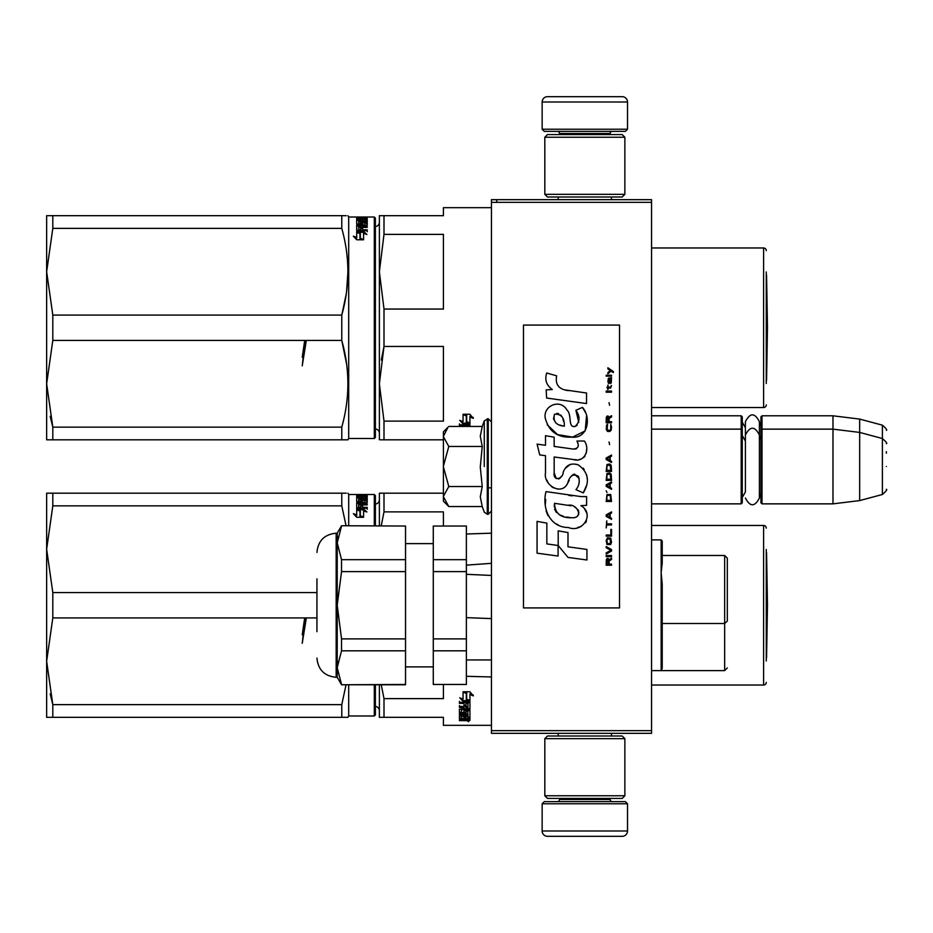 <?xml version="1.0" encoding="UTF-8"?>
<svg xmlns="http://www.w3.org/2000/svg" width="933" height="933" viewBox="0 0 933 933"><rect width="100%" height="100%" fill="white"/><g stroke="black" fill="none" stroke-linecap="round" stroke-linejoin="round"><path stroke-width="1.4" d="M651.549 415.803L741.199 415.803L742.26 416.876L742.26 502.794L741.199 503.855L651.549 503.855L651.549 506.153M651.549 472.996L651.549 426.311L651.549 429.145L741.199 429.145L741.199 503.855M651.549 202.344L491.446 202.344L491.446 199.674L651.549 199.674L651.549 733.326L491.446 733.326L491.446 730.656L651.549 730.656M496.788 199.674L496.788 202.344M491.446 202.344L491.446 730.656M627.524 129.232L542.143 129.232L544.277 131.366L625.39 131.366L627.524 129.232L627.524 102.012A5.341 5.341 -137.2 0 0 622.194 96.682L547.484 96.682A5.341 5.341 137.2 0 0 542.143 102.012L627.524 102.012M558.202 199.674L558.202 197.003M611.465 199.674L611.465 197.003M610.182 134.574L610.182 133.501L559.485 133.501L559.485 134.574M557.351 131.366A2.134 2.134 137.8 0 1 559.485 133.501M612.316 131.366A2.134 2.134 -137.8 0 0 610.182 133.501M542.143 129.232L542.143 102.012M547.484 96.682L622.194 96.682M542.143 803.768L627.524 803.768L625.39 801.634L544.277 801.634L542.143 803.768L542.143 830.988A5.341 5.341 42.8 0 0 547.484 836.318L622.194 836.318A5.341 5.341 -42.8 0 0 627.524 830.988L542.143 830.988M611.465 733.326L611.465 735.997M558.202 733.326L558.202 735.997M559.485 798.426L559.485 799.499L610.182 799.499L610.182 798.426M612.316 801.634A2.134 2.134 -42.2 0 1 610.182 799.499M557.351 801.634A2.134 2.134 42.2 0 0 559.485 799.499M627.524 803.768L627.524 830.988M622.194 836.318L547.484 836.318M624.865 795.767L622.194 798.426L547.484 798.426L544.814 795.767L624.865 795.767L624.865 738.668L544.814 738.668L547.484 735.997L622.194 735.997L624.865 738.668M544.814 738.668L544.814 795.767M544.814 137.233L547.484 134.574L622.194 134.574L624.865 137.233L544.814 137.233L544.814 194.332L624.865 194.332L622.194 197.003L547.484 197.003L544.814 194.332M624.865 194.332L624.865 137.233M741.199 415.803L741.199 429.145L742.26 430.206M760.943 430.206L762.004 429.145L762.004 415.803L760.943 416.876L760.943 502.794L762.004 503.855L762.004 429.145L832.982 429.145L832.982 503.855L762.004 503.855M762.004 415.803L832.982 415.803L832.982 429.145L859.666 432.422L859.666 500.578L832.982 503.855M886.35 443.665L886.35 443.665C887.446 443.537 886.128 441.822 882.396 438.51L882.396 425.168L859.666 419.08L859.666 432.422L882.396 438.51L882.396 494.49L859.666 500.578M886.35 453.158L886.35 451.689M886.35 466.5C886.35 495.948 886.35 495.948 886.35 466.5C886.35 437.052 886.35 437.052 886.35 466.5M448.027 505.791L443.42 501.184L443.42 431.816L448.015 427.221M447.992 427.232L443.42 436.247M443.42 496.753L448.785 506.549L482.233 506.549L480.285 496.834L482.233 486.525L480.285 467.095L482.233 446.475L480.285 436.166L482.233 426.451L448.785 426.451M484.274 466.5L484.274 420.841L484.274 466.5M443.42 436.667L448.785 446.475L443.42 466.08M482.233 446.475L448.785 446.475M443.42 466.92L448.785 486.525L443.42 496.333M482.233 486.525L448.785 486.525M448.785 506.549L447.992 505.756M742.26 497.452L745.409 491.936L745.409 434.988L745.409 441.064L742.26 435.548M742.26 422.206L745.409 427.722L745.409 421.646L745.409 434.988C750.074 425.973 754.739 425.973 759.392 434.988L759.392 498.012C754.739 507.027 750.074 507.027 745.409 498.012M745.409 421.646C750.074 412.631 754.739 412.631 759.392 421.646L759.392 439.723L760.943 435.548M379.381 710.736A4.268 4.268 -46.6 0 0 375.381 706.468M379.381 499.761A4.268 4.268 -133.1 0 1 375.381 504.03M380.641 493.184L383.999 493.184L379.381 493.184L379.381 525.734M443.42 493.184L383.999 493.184L383.999 511.879L381.247 525.734M443.42 525.734L443.42 511.879L383.999 511.879M380.641 717.314L379.381 717.314L379.381 684.764M379.381 717.314L383.999 717.314L383.999 698.619L381.247 684.764M383.999 698.619L443.42 698.619L443.42 684.764M383.999 717.314L443.42 717.314L443.42 725.326L491.446 725.326M766.273 549.479L766.273 661.019M766.273 528.136A2.671 2.671 -133.3 0 0 763.614 525.466L763.614 685.032A2.671 2.671 -46.7 0 0 766.273 682.361M651.549 525.466L763.614 525.466M651.549 685.032L763.614 685.032M466.313 692.613L464.202 691.773M469.94 701.254L466.687 700.112L466.687 693.242L463.06 691.773L469.894 691.773L473.299 695.855L469.94 694.549L469.94 701.254L466.313 699.4L466.313 693.394L463.06 692.076L463.06 698.222M467.503 700.66L463.165 700.66L463.165 701.523L469.94 701.523L466.313 700.24L466.313 693.394M463.165 701.523L459.759 697.837L463.06 699.05L463.06 692.076M463.165 700.66L460.89 698.257M469.94 694.549L469.94 693.755L469.94 694.549M473.299 695.05L469.94 693.755M466.687 692.461L466.687 693.242L466.687 692.461L464.949 691.773M469.94 700.403L466.687 699.272M467.969 717.104L469.94 717.104L469.94 710.736L469.94 718.107L467.969 718.107L467.969 716.556L465.999 716.427L465.999 715.623L465.999 717.769L464.016 717.769L464.016 716.427L461.403 716.556L461.403 718.538L469.94 718.643L469.94 720.393L467.969 719.6M461.403 718.165L459.433 717.897L459.433 715.949L467.969 715.623L467.969 716.556L467.969 714.002L459.433 714.002L459.433 714.83L459.433 714.002M469.94 710.736L464.844 710.34L464.016 711.471M469.112 709.64L469.94 708.31L469.94 702.736L469.94 709.232L461.403 709.803L461.403 712.415L463.701 712.567L464.016 710.736M461.403 709.803L461.403 708.87L461.403 709.803M469.112 708.718L467.946 708.718M465.999 708.718L464.016 708.718M461.718 709.64L461.718 708.823M469.94 702.736L459.433 702.257L459.433 703.412L464.016 703.412L464.016 702.537L459.433 702.537L459.433 701.394M461.45 712.497L459.433 712.136L459.433 709.232L464.016 708.823L464.016 707.471L459.433 707.471L459.433 706.421L467.969 706.421L467.969 703.599L465.999 703.412L465.999 705.989L464.016 705.989L464.016 703.412M465.999 703.412L465.999 702.537L465.999 703.412M467.969 702.724L467.969 703.599L467.643 702.537L465.999 702.537M465.999 705.523L464.016 705.523M464.016 707.471L464.016 706.561L459.433 706.561L459.433 705.523M467.969 714.002L467.643 711.308L465.999 711.447L465.999 713.104L465.17 713.465L459.433 713.104L459.433 709.232M465.17 713.465L465.17 712.497L463.969 712.497M465.999 713.034L465.17 713.034M467.969 714.83L459.433 714.83M469.112 720.626L459.433 720.626L464.016 719.798L464.016 719.18L459.433 718.9L459.433 715.949M463.188 719.18L464.016 718.783M463.188 719.028L459.514 719.028M464.926 720.276L464.926 719.25L463.701 719.6M466.15 720.626L466.15 720.043M468.611 720.999L468.611 721.699L468.611 720.999M459.433 720.626L459.433 720.043M469.94 718.107L467.969 717.64M465.999 717.64L464.016 717.64M467.643 707.471L465.999 707.471L465.999 708.823L467.969 708.66L467.643 706.561L465.999 706.561L465.999 707.471L465.999 706.561M467.969 707.634L467.643 706.561M465.999 719.18L465.999 720.043L467.969 719.949L467.969 719.18L465.999 718.643M464.016 716.427L464.016 715.623M465.999 716.766L464.016 716.766M469.112 709.407L469.94 709.791M465.999 705.091L464.016 705.091M465.999 712.136L465.17 712.497M465.999 711.447L466.313 710.363L467.969 710.514L467.969 711.447M466.15 719.6L464.926 719.25M469.94 718.643L469.112 719.6M468.506 720.999L467.701 721.092M467.701 721.291L468.343 721.291M469.112 719.996L469.311 720.614M374.308 525.734L374.308 494.513L375.381 495.586L375.381 525.734M375.381 684.764L375.381 714.911L374.308 715.984L348.697 715.984L347.927 717.314L46.65 717.314L46.65 661.287L52.808 704.637L52.808 717.314M374.308 684.764L374.308 715.984M374.308 494.513L348.697 494.513L348.697 525.734M360.325 516.101L361.981 517.279M359.123 509.803L356.698 509.803L360.325 510.852L360.325 515.832L363.59 517.01L363.59 511.844M363.59 517.01L363.59 510.946L366.891 511.972L363.473 508.87L356.698 508.87L360.325 509.943L360.325 515.832M363.473 508.87L365.421 511.517M359.87 509.803L363.473 509.803M359.951 516.835L359.951 515.972L363.59 517.279L356.756 517.279L353.339 513.686L356.698 514.829L356.698 515.704L356.698 509.091L359.951 510.048L359.951 516.835L361.234 517.279M354.622 514.993L356.698 515.704M356.698 510.013L359.951 510.969M356.698 495.481L356.698 496.379L357.526 495.376L361.712 495.54L361.712 496.379M361.712 495.54L367.217 495.376L362.622 495.773L362.622 496.379M365.235 497.137L367.217 497.289L367.217 498L358.68 498.21L358.68 499.283L367.217 499.283M362.622 496.088L367.217 496.239L367.217 498M358.68 498.723L367.217 498.723M361.479 500.31L362.75 500.31M365.118 500.31L366.389 500.31M358.68 499.283L358.68 501.907L358.68 501.091L360.651 501.091L360.651 501.907L360.651 499.913L362.622 500.671M360.651 500.928L361.479 500.671M361.479 499.656L367.217 499.913L367.217 502.735L362.622 503.05L362.622 504.905M366.389 499.656L367.217 502.735M362.622 504.088L367.217 504.088L367.217 504.905L358.68 504.905L358.68 508.112L360.651 508.263L360.651 507.319L360.651 508.263M356.698 507.867L356.698 502.735L357.526 502.421L356.698 503.715L356.698 507.867L367.217 508.263L362.622 508.263L362.622 505.254L360.651 505.254L360.651 507.319L358.68 507.167L358.68 508.112M360.651 506.211L362.622 506.211M357.829 509.196L363.473 509.196M357.526 503.412L358.68 503.412M360.651 503.412L362.622 503.412M357.526 502.421L364.92 502.421L364.92 503.05M364.92 502.421L364.92 500.286L362.622 500.391L362.622 501.616L361.794 501.907L356.698 501.616L356.698 497.732L358.68 497.732M358.995 498.21L358.68 496.683L356.698 496.683L356.698 501.616M358.995 497.686L360.651 498.21M362.622 498.21L362.622 496.881L360.651 496.881L360.651 497.686M360.651 497.919L362.622 497.919M362.622 497.686L364.92 498.21M364.92 497.686L364.92 496.379L356.698 496.379M360.651 504.088L360.651 503.05L358.68 503.167L358.68 503.96L360.651 504.088L360.651 504.905M358.68 503.96L358.68 504.928M358.995 495.645L358.68 496.379L360.651 496.379L360.651 495.645L358.995 495.645M357.526 509.196L356.698 508.8M362.622 507.319L367.217 507.319L367.217 509.196M365.235 500.671L366.389 500.671M357.526 495.376L357.526 496.379M358.972 495.108L357.094 495.108L358.972 495.178M357.526 496.263L356.698 496.134L356.698 495.073L359.368 495.073L356.698 495.073M367.217 504.088L367.217 504.905M348.697 684.764L348.697 715.984M346.248 493.184L341.77 493.184L341.77 505.861L346.061 525.734M52.808 493.184L52.808 505.861L46.65 549.21L46.65 493.184L341.77 493.184M52.808 617.926L46.65 661.287L46.65 549.21L52.808 592.572L52.808 617.926L316.94 617.926M52.808 592.572L316.94 592.572M50.184 693.837L52.808 704.637L341.77 704.637L341.77 717.314L346.248 717.314M346.061 684.764L341.77 704.637M52.808 505.861L341.77 505.861M348.697 494.513L347.927 493.184M766.273 552.441A10.671 10.671 0 0 1 766.564 552.604L767.474 605.249L766.564 657.893L766.564 552.604M305.114 617.926L302.234 643.303L306.199 618.742M304.694 617.926L302.234 634.778L304.216 625.25M662.22 584.151L662.22 668.401L662.22 584.151L661.147 572.57L662.22 563.182C662.22 533.793 662.22 533.793 662.22 563.182L662.22 540.942L661.147 539.88L661.147 670.617L662.22 668.401L662.22 623.489L724.649 623.489L727.32 621.121L727.32 558.156L727.32 621.121M727.32 558.156L724.649 555.485L724.649 670.617L651.549 670.617M491.446 618.602L466.372 617.646L466.372 659.946L491.446 659.946M491.446 575.439L466.372 574.308M466.372 676.297L491.446 676.973M491.446 563.334L466.523 565.13M341.536 525.734L405.528 526.037L341.536 525.734L337.221 533.209L337.221 667.643L337.793 661.719M341.536 526.037L337.221 542.854L341.536 559.683L341.536 571.602L337.221 605.249L341.536 638.895L341.536 650.814L405.528 650.814L405.528 684.764L341.536 684.764L405.528 684.46M341.536 638.895L405.528 638.895L405.528 650.814M466.372 638.895L466.372 650.814L433.285 650.814L433.285 638.895L466.372 638.895L466.372 565.141M466.372 650.814L466.372 684.46L433.285 684.46L433.285 650.814M433.285 638.895L433.285 571.602L466.372 571.602L466.372 526.037L433.285 526.037L433.285 559.683L466.372 559.683M433.285 559.683L433.285 571.602M433.285 526.037L466.372 526.037M433.285 684.46L466.372 684.46M316.94 620.048L316.94 623.932M316.94 631.664L316.94 578.833M337.221 542.854L337.793 536.942M341.536 559.683L405.528 559.683L405.528 526.037M341.536 684.764L337.221 677.288L337.221 667.643L341.536 684.46M341.536 650.814L337.221 667.643M405.528 559.683L405.528 638.895M341.536 571.602L405.528 571.602M379.381 433.239A4.268 4.268 -46.6 0 0 375.381 428.97M379.381 222.264A4.268 4.268 -133.1 0 1 375.381 226.532M380.641 439.816L383.999 439.816L383.999 421.121L443.42 421.121L443.42 346.458L383.999 346.458L381.294 360.033M380.641 215.686L383.999 215.686L379.381 215.686L379.381 271.713L383.999 234.381L383.999 215.686L443.42 215.686L443.42 207.674L491.446 207.674M379.381 439.816L379.381 383.79L383.999 346.458L383.999 309.045L443.42 309.045L443.42 234.381L383.999 234.381M383.999 309.045L379.381 271.713L379.381 383.79L383.999 421.121M443.42 439.816L383.999 439.816M766.273 271.981L766.273 383.521M766.273 250.639A2.671 2.671 -133.3 0 0 763.614 247.968L763.614 407.534A2.671 2.671 -46.7 0 0 766.273 404.864M651.549 247.968L763.614 247.968M651.549 407.534L763.614 407.534M466.313 415.115L464.202 414.264M469.94 423.757L466.687 422.614L466.687 415.745L463.06 414.264L469.894 414.264L473.299 418.357L469.94 417.051L469.94 423.757L466.313 421.903L466.313 415.896L463.06 414.579L463.06 420.725M467.503 423.162L463.165 423.162L463.165 424.025L469.94 424.025L466.313 422.742L466.313 415.896M463.165 424.025L459.759 420.34L463.06 421.553L463.06 414.579M463.165 423.162L460.89 420.76M469.94 417.051L469.94 416.258L469.94 417.051M473.299 417.552L469.94 416.258M466.687 414.963L466.687 415.745L466.687 414.963L464.949 414.264M469.94 422.906L466.687 421.763M469.94 426.451L469.94 425.238L469.94 426.451M469.94 425.238L459.433 424.76L459.433 425.914L464.016 425.914L464.016 425.04L459.433 425.04L459.433 423.897M467.969 426.451L465.999 425.914L465.999 425.04L465.999 426.451M467.969 425.226L467.969 426.089L467.643 425.04L465.999 425.04M374.308 438.487L374.308 217.016L375.381 218.089L375.381 437.414L374.308 438.487L348.697 438.487L347.927 439.816L52.808 439.816L341.77 439.816L341.77 427.139L52.808 427.139L52.808 439.816L46.65 439.816L46.65 383.79L52.808 427.139L50.184 416.34M374.308 217.016L348.697 217.016L348.697 438.487M360.325 238.603L361.981 239.781M359.123 232.305L356.698 232.305L360.325 233.355L360.325 238.335L363.59 239.513L363.59 234.346M363.59 239.513L363.59 233.437L366.891 234.475L363.473 231.372L356.698 231.372L360.325 232.445L360.325 238.335M363.473 231.372L365.421 234.008M359.87 232.305L363.473 232.305M359.951 239.326L359.951 238.475L363.59 239.781L356.756 239.781L353.339 236.189L356.698 237.332L356.698 238.207L356.698 231.594L359.951 232.55L359.951 239.326L361.234 239.781M354.622 237.495L356.698 238.207M356.698 232.515L359.951 233.472M356.698 217.984L356.698 218.882L357.526 217.879L361.712 218.042L361.712 218.882M361.712 218.042L367.217 217.879L362.622 218.275L362.622 218.882M365.235 219.64L367.217 219.791L367.217 220.491L358.68 220.701L358.68 221.786L367.217 221.786M362.622 218.59L367.217 218.742L367.217 220.491M358.68 221.226L367.217 221.226M361.479 222.812L362.75 222.812M365.118 222.812L366.389 222.812M358.68 221.786L358.68 224.41L358.68 223.582L360.651 223.582L360.651 224.41L360.651 222.416L362.622 223.174M360.651 223.43L361.479 223.174M361.479 222.159L367.217 222.416L367.217 225.238L362.622 225.553L362.622 227.407M366.389 222.159L367.217 225.238M362.622 226.591L367.217 226.591L367.217 227.407L358.68 227.407L358.68 230.614L360.651 230.766L360.651 229.821L360.651 230.766M356.698 230.369L356.698 225.238L357.526 224.923L356.698 226.218L356.698 230.369L367.217 230.766L362.622 230.766L362.622 227.745L360.651 227.745L360.651 229.821L358.68 229.67L358.68 230.614M360.651 228.713L362.622 228.713M357.829 231.699L363.473 231.699M357.526 225.914L358.68 225.914M360.651 225.914L362.622 225.914M357.526 224.923L364.92 224.923L364.92 225.553M364.92 224.923L364.92 222.789L362.622 222.894L362.622 224.118L361.794 224.41L356.698 224.118L356.698 220.235L358.68 220.235M358.995 220.701L358.68 219.185L356.698 219.185L356.698 224.118M358.995 220.188L360.651 220.701M362.622 220.701L362.622 219.383L360.651 219.383L360.651 220.188M360.651 220.421L362.622 220.421M362.622 220.188L364.92 220.701M364.92 220.188L364.92 218.882L356.698 218.882M360.651 226.591L360.651 225.553L358.68 225.669L358.68 226.451L360.651 226.591L360.651 227.407M358.68 226.451L358.68 227.43M358.995 218.147L358.68 218.882L360.651 218.882L360.651 218.147L358.995 218.147M357.526 231.699L356.698 231.302M362.622 229.821L367.217 229.821L367.217 231.699M365.235 223.174L366.389 223.174M357.526 217.879L357.526 218.882M358.972 217.611L357.094 217.611L358.972 217.669M357.526 218.765L356.698 218.637L356.698 217.576L359.368 217.576L356.698 217.576M367.217 226.591L367.217 227.407M346.248 215.686L341.77 215.686L341.77 228.363C349.91 257.263 349.91 286.174 341.77 315.074L341.77 340.428C349.91 369.328 349.91 398.239 341.77 427.139M52.808 215.686L52.808 228.363L46.65 271.713L46.65 215.686L341.77 215.686M52.808 340.428L46.65 383.79L46.65 271.713L52.808 315.074L52.808 340.428L341.77 340.428L346.609 364.08M52.808 315.074L341.77 315.074M341.945 314.409L346.248 293.93M346.609 291.353L347.927 271.771M346.248 439.816L341.77 439.816M52.808 228.363L341.77 228.363M348.697 217.016L347.927 215.686M766.273 274.943A10.671 10.671 0 0 1 766.564 275.107L767.474 327.751L766.564 380.396L766.564 275.107M305.114 340.428L302.234 365.806L306.199 341.245M304.694 340.428L302.234 357.281L304.216 347.752M613.331 372.617L613.331 371.509L607.884 367.777L607.884 368.897L610.275 370.576L607.884 372.617L607.884 373.736L611.068 371.136L613.331 372.617M611.523 565.223L611.523 564.103L609.132 564.103L609.132 560.943L611.523 559.45L611.523 558.144L608.911 559.823L608.223 558.517L607.091 558.517L606.298 559.823L606.182 565.223L611.523 565.223M606.182 556.651L611.523 556.651L611.523 555.532L606.182 555.532L606.182 556.651M606.182 554.039L611.523 551.053L611.523 549.56L606.182 546.575L606.182 547.694L610.835 550.307L606.182 552.919L606.182 554.039M606.182 540.615L606.975 544.534L610.73 544.534L611.523 542.108L610.73 538.189L607.43 537.816L606.182 540.615M606.182 535.017L606.182 536.137L611.523 536.137L611.523 529.431L610.835 529.431L610.835 535.017L606.182 535.017M611.523 513.022L611.523 511.902L606.182 514.888L606.182 516.381L611.523 519.354L611.523 518.235L610.159 517.488L610.159 513.768L611.523 513.022M610.73 494.56L606.975 494.56L606.182 501.464L611.523 501.464L610.73 494.56M606.975 492.507L606.182 490.828L606.975 492.507M606.182 486.361L611.523 489.335L611.523 488.227L610.159 487.481L610.159 483.749L611.523 483.002L611.523 481.883L606.182 484.868L606.182 486.361M611.173 474.232L609.704 472.938L606.975 473.498L606.182 480.39L611.523 480.39L611.173 474.232M611.173 465.287L609.704 463.981L606.975 464.541L606.182 471.445L611.523 471.445L611.173 465.287M609.587 444.598L609.027 441.985L609.587 444.598M606.182 392.198L611.523 392.198L611.523 391.079L606.182 391.079L606.182 392.198M611.407 379.708L611.523 377.655L608.456 378.215L607.884 381.387L608.573 383.626L608.573 379.148L609.132 378.961L610.159 383.626L611.29 382.88L611.407 379.708M606.753 520.847L606.182 527.938L606.753 524.952L611.523 524.952L611.523 523.833L606.753 523.833L606.753 520.847M611.523 455.036L606.182 458.021L606.182 459.502L611.523 462.488L611.523 461.369L610.159 460.622L610.159 456.902L611.523 456.155L611.523 455.036M610.614 388.093L611.523 385.492L610.38 387.16L608.339 387.16L607.884 385.119L607.884 387.16L606.975 387.16L607.884 389.586L608.339 388.093L610.614 388.093M610.73 424.457L610.73 429.308L609.704 430.416L607.208 429.868L607.546 424.27L606.52 425.203L606.298 429.495L607.43 431.349L609.704 431.536L611.173 430.23L611.523 426.882L610.73 424.457M611.523 421.658L609.132 421.658L609.132 418.485L611.523 416.993L611.523 415.686L608.911 417.366L608.223 416.06L607.091 416.06L606.298 417.366L606.182 422.777L611.523 422.777L611.523 421.658M609.587 405.249L609.027 402.636L609.587 405.249M611.523 376.162L611.523 375.229L606.182 375.229L606.182 376.162L611.523 376.162M568.36 390.635C558.914 389.434 555.007 384.501 556.639 375.836L546.715 373.002C544.557 379.743 546.411 385.247 552.289 389.539L546.178 389.889L546.633 398.053L586.53 403.557L586.53 393.003L564.652 389.854M582.484 407.383L575.894 410.287C580.314 416.515 580.046 421.903 575.078 426.451C567.614 427.979 572.151 414.59 567.101 410.24C559.987 397.26 540.382 407.01 546.05 420.69C550.038 432.294 558.517 437.775 571.486 437.122C588.117 439.116 591.464 417.413 582.484 407.383L585.469 412.561M554.167 472.903L554.167 456.995L573.142 459.479C584.466 463.153 590.472 449.403 584.385 441.017L576.979 441.017C579.545 446.044 578.25 448.715 573.107 449.065L554.155 446.417L554.155 437.18L545.502 435.688L545.502 445.286L537.105 444.143L539.717 454.907L545.502 455.701L545.502 472.903C543.193 485.02 561.946 496.496 567.789 482.886C569.748 475.737 573.247 473.509 578.297 476.215C580.069 481.066 579.3 485.557 575.964 489.673L583.288 492.881C590.088 481.638 588.42 472.308 578.297 464.879C570.984 462.616 565.946 465.089 563.182 472.296C563.089 479.259 552.861 481.486 554.167 472.903L556.29 478.629M580.921 496.589L546.003 491.609C541.886 507.47 549.315 527.507 568.36 527.495C582.507 533.326 595.184 514.036 580.921 505.651L586.589 505.336L586.589 496.589L580.921 496.589M558.191 530.854L558.191 545.502L567.987 557.409L586.939 559.998L586.939 549.432L567.987 546.82L567.987 532.545L558.191 530.854M537.058 553.176L558.086 556.045L558.086 545.49L546.855 543.904L546.855 523.098L537.058 521.407L537.058 553.176M619.524 325.081L523.471 325.081L523.471 607.919L619.524 607.919L619.524 325.081M546.12 381.235L546.61 382.6M575.894 410.287L578.74 422.299M577.119 425.343L574.973 426.486M547.216 424.76L557.584 434.591L572.605 437.099L585.189 430.894L586.53 416.048M583.288 492.881L586.799 484.822M587.207 478.652L586.74 475.2M584.151 469.427L583.102 468.121M570.471 464.296L565.363 468.261M561.374 476.25L560.162 478.034M559.637 478.489L558.494 478.979M566.891 484.752L569.235 480.32M571.276 476.308L571.871 475.515M572.839 474.699L574.145 474.186M574.565 474.139L579.183 478.606M579.265 481.323L578.81 483.97M546.855 480.075L547.869 482.314M551.543 486.653L553.701 487.936M557.176 488.962L558.82 489.102M562.762 488.437L565.095 486.956M576.979 441.017L578.157 444.201M576.396 448.761L574.343 449.123M574.611 459.631L576.314 459.712M579.113 459.584L581.212 458.989M583.568 457.625L584.933 456.284M586.227 453.286L586.67 449.135M572.221 495.866L568.757 495.388M577.69 527.46L581.224 526.492M585.609 522.795L586.495 520.882M587.172 516.975L587.125 515.273M586.822 513.348L584.594 508.882M545.712 499.365L545.327 504.298M546.097 510.911L547.904 515.634M556.056 523.751L558.109 524.824M563.031 425.961L559.823 425.063M555.625 422.731L553.619 419.045M553.561 418.66L554.505 414.24C561.246 413.82 564.535 417.797 564.348 426.171C556.15 425.401 552.861 421.424 554.505 414.24M556.768 413.377L558.692 413.704M560.756 414.975L562.237 417.261M562.961 419.104L563.625 421.494M568.36 505.231C577.247 503.458 584.035 518.293 572.057 517.733C560.733 518.188 554.89 513.383 554.54 503.319L571.066 505.768M574.658 507.086L575.591 507.622M577.912 509.558L578.705 511.261M578.857 512.637L578.752 513.465M578.705 514.421L577.037 516.59M574.017 517.722L573.317 517.768M570.331 517.57L566.436 517.01M563.695 516.392L559.415 514.783M556.325 512.415L554.564 509.021M554.319 506.992L554.389 504.718M608.456 564.103L606.753 564.103L607.43 559.45L608.339 560.01L608.456 564.103M606.87 540.615L607.546 538.936L610.159 538.936L610.497 543.414L607.546 543.787L606.87 540.615M609.704 513.955L609.704 517.314L606.637 515.634L609.704 513.955M606.87 496.986L607.546 495.306L610.159 495.306L610.835 500.345L606.87 500.345L606.87 496.986M609.704 483.935L609.704 487.294L606.637 485.615L609.704 483.935M606.87 475.912L607.546 474.232L610.159 474.232L610.835 479.27L606.87 479.27L606.87 475.912M606.87 466.966L607.546 465.287L610.159 465.287L610.835 470.325L606.87 470.325L606.87 466.966M610.275 378.961L611.068 380.641L610.614 382.693L609.587 381.014L609.587 378.961L610.275 378.961M609.704 457.088L609.704 460.435L606.637 458.768L609.704 457.088M608.456 421.658L606.753 421.658L607.43 416.993L608.339 417.552L608.456 421.658M482.233 426.451L484.274 420.841L488.251 418.742L488.251 514.258L491.446 511.062M487.283 418.742L487.283 514.258L488.251 514.258M460.261 713.465L460.261 712.497M463.701 720.626L463.701 719.996M366.389 496.088L366.389 497.137M337.221 677.288L336.16 677.288L336.16 533.209C324.486 534.341 318.083 540.743 316.94 552.418M366.389 218.59L366.389 219.64M759.392 426.381L760.943 422.206M859.666 419.08L832.982 415.803M882.396 425.168C886.128 428.48 887.446 430.195 886.35 430.323M488.251 487.842L491.446 487.842M759.392 493.277L760.943 497.452M882.396 494.49C886.128 491.178 887.446 489.463 886.35 489.335M488.251 418.742L491.446 421.938M482.233 506.549L484.274 512.159L487.283 514.258M651.549 539.88L661.147 539.88M662.22 602.182L661.147 602.182M662.22 650.208L661.147 650.208M662.22 624.329L661.147 624.329M727.32 667.958L724.649 670.617M724.649 555.485L662.22 555.485M466.372 534.003L491.446 533.186M433.285 666.885L405.528 666.885M433.285 543.612L405.528 543.612M336.16 677.288C324.486 676.157 318.083 669.754 316.94 658.08M337.221 533.209L336.16 533.209"/></g></svg>
